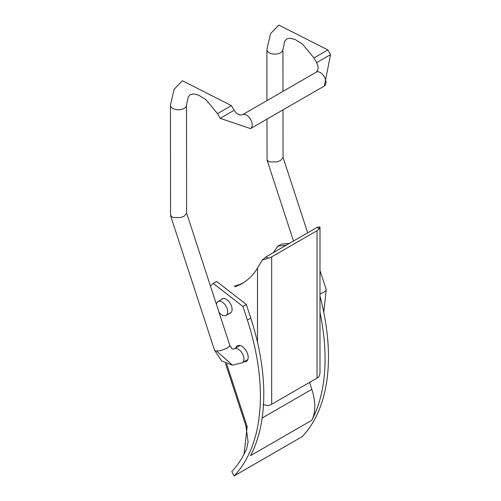 <?xml version="1.0" encoding="UTF-8"?>
<svg xmlns="http://www.w3.org/2000/svg" width="501" height="501" viewBox="0 0 501 501"><rect width="100%" height="100%" fill="white"/><g stroke="black" fill="none" stroke-linecap="round" stroke-linejoin="round"><path stroke-width="0.75" d="M226.671 363.939L247.162 426.702L244.05 454.225A196.561 113.483 -120 0 1 231.794 471.573L234.092 475.95A200.569 115.8 -120 0 0 247.369 320.064L242.922 306.437L213.251 283.441L210.433 286.002M229.395 313.488A8.223 4.747 -120 0 0 230.397 313.144A8.223 4.747 -120 0 0 232.082 308.823A8.223 4.747 -120 0 0 225.763 299.028A8.223 4.747 -120 0 0 222.175 298.897A8.223 4.747 -120 0 0 221.373 299.592M243.924 361.778A9.024 5.21 -120 0 0 246.335 361.421A9.024 5.21 -120 0 0 248.202 357.075A9.024 5.21 -120 0 0 241.25 345.934A9.024 5.21 -120 0 0 237.311 345.79A9.024 5.21 -120 0 0 235.702 347.995M244.676 281.888L242.133 283.353M213.251 283.441L216.651 281.474L246.323 304.47L242.922 306.437M319.989 312.455A200.569 115.8 60 0 1 311.816 420.27L250.544 455.641A200.569 115.8 60 0 0 250.769 318.097L246.323 304.47M239.346 345.383A9.024 5.21 -120 0 0 239.102 346.028M247.325 359.812A9.024 5.21 -120 0 0 247.707 359.862M319.989 296.166A200.569 115.8 -120 0 1 302.172 436.647L234.092 475.95M311.816 420.27A44.927 25.939 -120 0 0 311.822 389.333L262.167 418.003M309.562 382.401L311.822 389.333M273.195 252.736L277.923 246.104L286.033 245.321M289.434 243.354L281.324 244.137L277.923 246.104M216.413 304.326A8.022 4.634 60 0 1 218.023 301.527A8.022 4.634 60 0 1 224.041 303.512A8.022 4.634 60 0 1 227.692 311.346A8.022 4.634 60 0 1 226.045 315.423A8.022 4.634 60 0 1 219.006 312.273M234.355 286.152A120.34 69.482 -120 0 0 243.448 282.696M271.667 256.888L317.052 230.685A10.026 5.793 0 0 0 319.3 228.706L319.713 226.928L317.052 227.41L265.993 256.888L268.242 258.184A10.026 5.793 0 0 0 271.667 256.888L271.667 404.276L317.052 378.08L317.052 230.685M319.594 226.847L319.989 227.285L319.989 373.289L319.3 376.094A10.026 5.793 180 0 1 317.052 378.08M271.667 404.276A10.026 5.793 180 0 1 268.242 405.572L262.994 404.576M257.489 342.227L257.489 268.054L262.23 260.119L265.993 256.888M257.489 268.054A120.34 69.482 60 0 1 242.046 283.541A120.34 69.482 60 0 1 235.019 286.747M262.23 260.119L268.242 258.184M232.495 365.179L216.451 350.963A8.022 2.248 161.9 0 1 214.509 350.18L221.674 360.977L232.495 365.191L242.271 362.73L247.851 359.505M217.503 113.646L206.005 99.737L198.534 95.084L193.286 93.912L190.38 94.626L188.301 96.806L186.497 105.147L186.604 213.276L184.249 216.125L180.654 217.522L172.908 217.578L170.559 215.33L170.453 105.166L174.06 89.403L182.358 80.73L231.393 105.611L217.503 113.646L220.215 118.336L234.105 110.301L231.393 105.611M266.958 119.132L267.077 160.145L269.35 161.898L277.097 161.842L280.692 160.445L283.04 157.596L282.996 109.876M247.162 426.702L245.991 426.226L248.089 441.844L246.592 449.071L244.05 454.225M250.769 318.097L247.369 320.064M319.3 228.706L317.052 227.41M220.215 118.336L250.556 128.607A8.022 4.634 -120 0 0 250.563 128.6A8.022 4.634 -120 0 0 251.784 122.169A8.022 4.634 -120 0 0 246.536 115.105A8.022 4.634 -120 0 0 242.534 114.71A8.022 4.634 -120 0 0 242.528 114.716M250.556 128.607L324.304 86.028A8.022 4.634 -120 0 0 324.31 86.022A8.022 4.634 -120 0 0 325.531 79.59A8.022 4.634 -120 0 0 320.283 72.526A8.022 4.634 -120 0 0 316.281 72.131A8.022 4.634 -120 0 0 316.275 72.138L242.534 114.71L240.098 115.023L238.025 114.266L236.391 113.101L234.105 110.301M186.604 213.025L229.759 345.202L232.001 348.69L233.153 349.159L234.249 348.834A8.022 4.634 60 0 1 235.871 348.464A8.022 4.634 60 0 1 238.257 349.228A8.022 4.634 60 0 1 243.499 356.299A8.022 4.634 60 0 1 242.271 362.73M229.759 345.202A8.022 2.248 161.9 0 1 227.279 347.901A8.022 2.248 161.9 0 1 223.753 349.51A8.022 2.248 161.9 0 1 216.451 350.963M186.497 105.147A8.022 4.628 179.9 0 1 184.149 108.423A8.022 4.628 179.9 0 1 175.406 109.431A8.022 4.628 179.9 0 1 170.453 105.166M324.347 86.003L330.547 54.622L316.657 62.656L313.945 57.966L327.836 49.931L278.8 25.05L270.496 33.724L266.895 49.486A8.022 4.628 -0.1 0 0 271.849 53.757A8.022 4.628 -0.1 0 0 280.591 52.743A8.022 4.628 -0.1 0 0 282.94 49.467L282.977 91.357M319.989 293.905A8.022 2.248 -18.1 0 0 320.195 293.83A8.022 2.248 -18.1 0 0 323.721 292.221A8.022 2.248 -18.1 0 0 326.201 289.522L323.778 312.342M245.991 426.232L225.481 363.413M231.199 312.449L226.045 315.423M223.177 298.552L218.023 301.527M234.249 348.834L240.029 345.496M170.634 215.825L214.509 350.18M316.657 62.656L317.941 66.007L318.135 68.004L317.772 70.171L316.281 72.131M267.077 160.145L293.486 241.019M283.04 157.345L307.689 232.821M319.989 270.502L326.201 289.522M266.895 49.486L266.945 100.613M282.94 49.467L284.737 41.132L286.822 38.946L289.728 38.239L294.97 39.404L302.441 44.057L313.945 57.966M330.547 54.622L327.836 49.931"/></g></svg>
